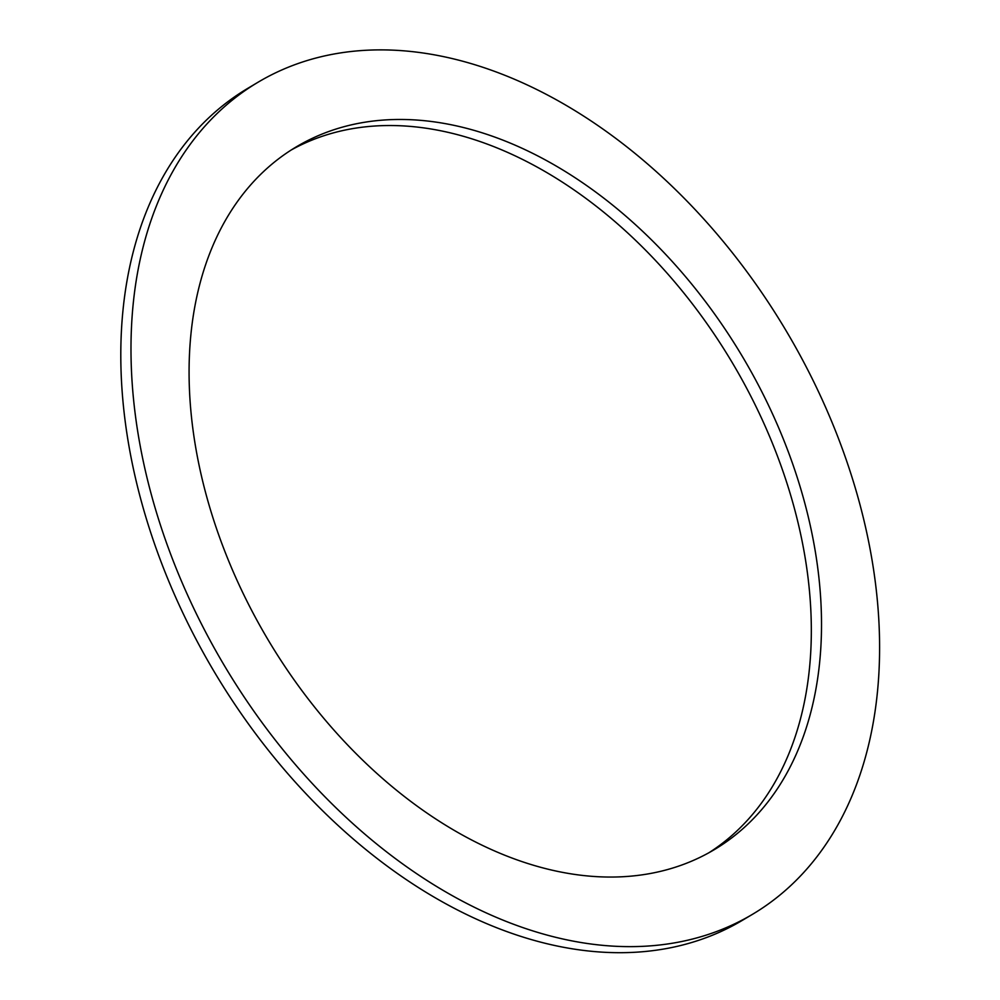 <?xml version="1.0" encoding="UTF-8"?>
<svg xmlns="http://www.w3.org/2000/svg" width="1000" height="1000" viewBox="0 0 1000 1000"><rect width="100%" height="100%" fill="white"/><g stroke="black" fill="none" stroke-linecap="round" stroke-linejoin="round"><path stroke-width="1.5" d="M206.737 496.85A408.85 276.212 -120.7 0 1 296.337 146.838A408.85 276.212 -120.7 0 1 742.725 357.062A408.85 276.212 -120.7 0 1 714.3 849.65A408.85 276.212 -120.7 0 1 206.737 496.85M709.163 852.588A408.85 276.212 59.3 0 0 732.537 363.113A408.85 276.212 59.3 0 0 291.3 149.95M151.888 496.6A483.95 326.95 59.3 0 0 752.688 914.2A483.95 326.95 59.3 0 0 786.338 331.125A483.95 326.95 59.3 0 0 257.95 82.287A483.95 326.95 59.3 0 0 151.888 496.6M752.688 914.2L742.513 920.25A483.95 326.95 -120.7 0 1 141.7 502.65A483.95 326.95 -120.7 0 1 247.763 88.35L257.95 82.287"/></g></svg>
